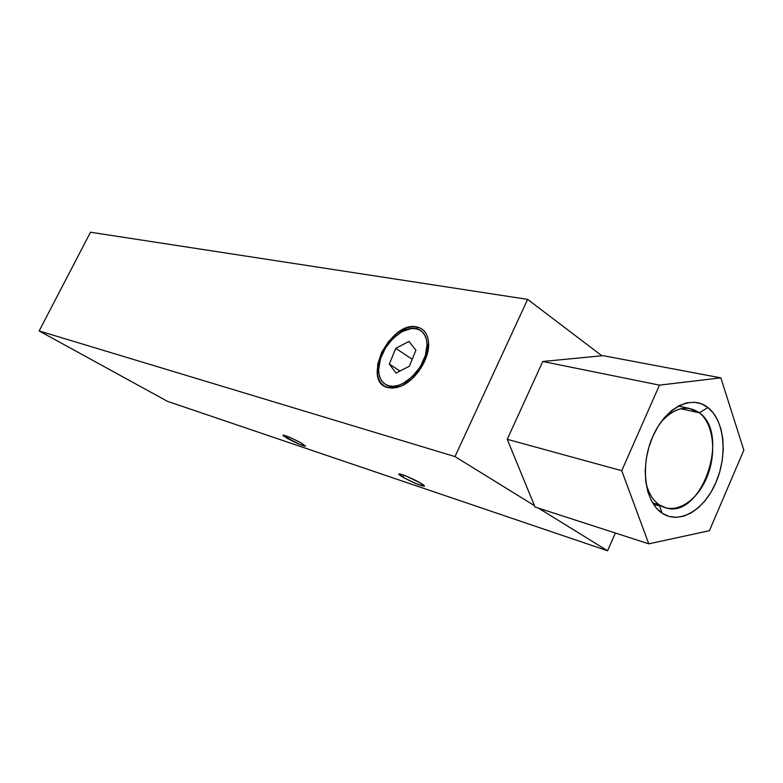 <?xml version="1.0" encoding="UTF-8"?>
<svg xmlns="http://www.w3.org/2000/svg" width="783" height="783" viewBox="0 0 783 783"><rect width="100%" height="100%" fill="white"/><g stroke="black" fill="none" stroke-linecap="round" stroke-linejoin="round"><path stroke-width="1.17" d="M416.85 326.951L417.222 329.046L416.85 326.951L412.396 326.717L407.591 327.637L397.695 332.746L388.593 341.457L381.605 352.487L377.719 364.261L377.543 375.057L378.894 379.589L381.155 383.288L384.247 386.019L388.074 387.654C360.826 381.928 390.326 320.316 416.85 326.951C423.955 328.586 427.87 333.92 428.585 342.964C429.818 358.751 415.303 381.008 400.23 386.44L388.074 387.654L392.489 388.123L397.324 387.399L402.403 385.49L412.435 378.434L421 368.039L426.696 355.952L428.614 344.129L428.056 338.912L426.52 334.439L424.063 330.876L420.794 328.351L416.85 326.951M391.373 386.225L388.074 387.654L391.373 386.225M402.785 477.121C399.751 475.34 398.459 474.283 398.899 473.95C399.761 473.108 413.6 478.932 420.579 483.101L424.239 486.243L416.703 483.904L404.752 478.227L398.801 474.165L400.759 474.175L406.426 476.201L420.579 483.101C423.544 484.853 424.807 485.891 424.357 486.204C420.187 485.656 412.993 482.631 402.785 477.121L403.705 475.144L402.785 477.121M287.224 438.323L282.976 435.142C286.206 435.602 292.343 438.245 301.396 443.08L305.576 446.193L299.703 444.401L283.466 435.925L282.927 435.172L285.325 435.622L292.969 438.793L301.396 443.08L305.536 446.212C302.307 445.742 296.199 443.119 287.224 438.323L288.036 436.64L287.224 438.323M167.464 401.336L39.15 330.945L90.495 232.228L527.634 299.38L454.992 456.597L39.15 330.945L167.464 401.336L607.569 550.772L538.479 508.128L607.569 550.772L615.36 533.017L607.569 550.772L167.464 401.336M534.476 505.661L454.992 456.597L534.476 505.661M601.892 355.785L527.634 299.38L601.892 355.785M90.495 232.228L527.634 299.38L454.992 456.597L39.15 330.945L90.495 232.228M699.356 412.788C687.043 404.468 674.192 407.63 660.803 422.282C669.876 411.819 679.36 407.199 689.255 408.403L699.356 412.788L680.818 408.765L699.356 412.788C730.715 434.183 701.607 518.875 666.304 508.001L659.315 504.869L662.105 513.168C644.624 501.874 639.897 465.415 652.797 436.483C665.442 407.375 691.653 394.329 707.949 407.542L699.356 412.788L707.949 407.542L713.499 413.228L717.923 420.618L721.084 429.446L722.866 439.361L723.228 450.01L722.161 460.991L719.714 471.924L715.965 482.416L711.062 492.086L705.15 500.601L698.456 507.619L691.203 512.894L683.657 516.203L676.101 517.387L668.819 516.369L662.105 513.168L656.203 507.873L651.387 500.66L647.854 491.793L645.769 481.614C648.06 492.399 652.572 500.151 659.315 504.869C652.572 500.151 648.06 492.399 645.769 481.594L645.221 470.534L646.239 459.004L648.804 447.494L652.797 436.483L658.053 426.432L664.356 417.74L671.423 410.752L678.978 405.741L686.711 402.873L694.306 402.237L701.48 403.822L707.949 407.542C724.451 420.344 727.887 454.962 715.965 482.416C704.299 510.027 679.39 524.913 662.105 513.168L659.315 504.869L652.65 502.921L659.315 504.869C674.408 515.204 696.263 502.334 706.501 478.188C716.954 454.179 713.861 423.887 699.356 412.788M743.85 450.147L720.84 377.866L603.086 355.668L720.84 377.866L659.482 385.128L542.766 361.482L603.086 355.668L542.766 361.482L659.482 385.128L621.731 470.7L507.227 439.302L542.766 361.482L507.227 439.302L621.731 470.7L648.784 543.842L535.034 507.012L507.227 439.302L535.034 507.012L648.784 543.842L709.418 530.698L743.85 450.147L720.84 377.866L659.482 385.128L621.731 470.7L648.784 543.842L709.418 530.698L743.85 450.147M427.029 344.432L428.595 345.587L427.029 344.432L425.394 355.482L420.197 366.865L412.259 376.74L402.863 383.553L398.077 385.451L393.506 386.254L389.308 385.921L385.647 384.482L382.662 382.016L380.45 378.62L379.099 374.431L378.639 369.615C377.651 347.153 407.14 319.699 420.911 330.827C424.748 333.656 426.784 338.187 427.029 344.432C428.604 366.375 399.819 394.123 385.862 384.61C381.155 381.771 378.747 376.78 378.639 369.615L380.421 358.839L385.49 347.877L393.115 338.315L402.188 331.532L411.398 328.557L415.626 328.684L419.385 329.907L422.517 332.188L424.895 335.457L426.422 339.587L427.029 344.432M408.98 341.398L395.777 348.366L389.317 364.056L396.012 373.07L409.392 366.199L415.91 350.226L408.98 341.398L415.91 350.226L409.392 366.199L396.012 373.07L389.317 364.056L400.015 371.015L389.317 364.056L395.777 348.366L412.22 359.27L395.777 348.366L408.98 341.398M428.262 345.342L428.585 342.964M678.372 406.064L689.255 408.403M653.492 504.242L659.717 506.072"/></g></svg>
